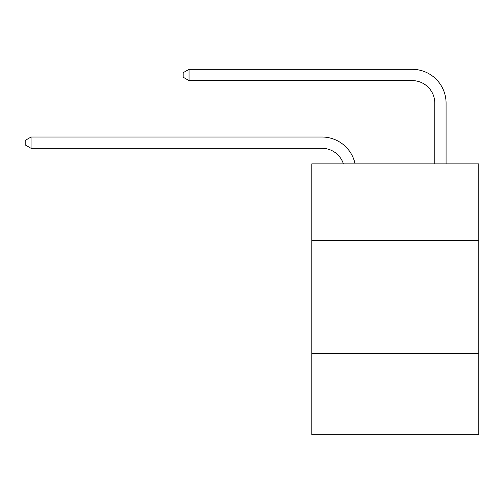 <?xml version="1.0" encoding="UTF-8"?>
<svg xmlns="http://www.w3.org/2000/svg" width="504" height="504" viewBox="0 0 504 504"><rect width="100%" height="100%" fill="white"/><g stroke="black" fill="none" stroke-linecap="round" stroke-linejoin="round"><path stroke-width="0.76" d="M478.8 240.603L478.8 163.876L311.806 163.876L311.806 240.603L478.8 240.603L478.8 434.681L311.806 434.681L311.806 240.603M478.8 353.436L311.806 353.436M321.955 148.302A22.567 22.567 0 0 1 343.413 163.876A22.567 22.567 0 0 0 321.955 148.302A22.567 22.567 0 0 1 343.413 163.876A22.567 22.567 0 0 0 321.955 148.302A22.567 22.567 0 0 1 343.413 163.876A22.567 22.567 0 0 0 321.955 148.302A22.567 22.567 0 0 1 343.413 163.876A22.567 22.567 0 0 0 321.955 148.302L31.065 148.302L25.2 144.919L25.2 140.408L31.065 137.019L321.955 137.019A33.85 33.85 0 0 1 355.081 163.876M434.794 163.876L434.794 103.169A22.567 22.567 0 0 0 412.228 80.602L189.038 80.602L183.173 77.219L183.173 72.702L189.038 69.319L412.228 69.319A33.85 33.85 0 0 1 446.078 103.169L446.078 163.876M31.065 148.302L31.065 137.019L321.955 137.019M434.794 103.169A22.567 22.567 0 0 0 412.228 80.602A22.567 22.567 0 0 1 434.794 103.169A22.567 22.567 0 0 0 412.228 80.602A22.567 22.567 0 0 1 434.794 103.169A22.567 22.567 0 0 0 412.228 80.602A22.567 22.567 0 0 1 434.794 103.169A22.567 22.567 0 0 0 412.228 80.602M189.038 80.602L189.038 69.319L412.228 69.319"/></g></svg>
